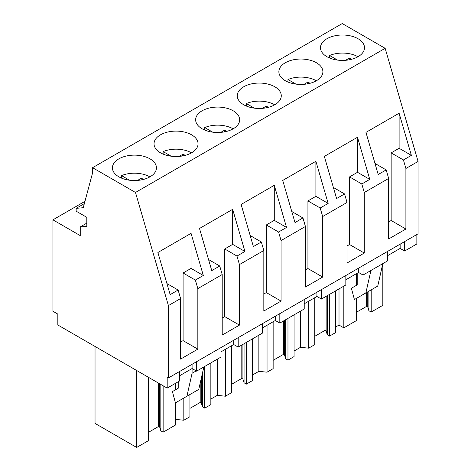<?xml version="1.0" encoding="UTF-8"?>
<svg xmlns="http://www.w3.org/2000/svg" width="471" height="471" viewBox="0 0 471 471"><rect width="100%" height="100%" fill="white"/><g stroke="black" fill="none" stroke-linecap="round" stroke-linejoin="round"><path stroke-width="0.71" d="M404.648 241.558L404.648 251.019L416.853 243.972L416.853 234.517M168.412 377.948L418.083 233.804L418.083 161.447L385.154 48.325L342.246 23.55L92.575 167.694L92.575 172.898L83.249 207.711L76.155 208.347L76.155 211.185L86.805 217.331L86.805 226.315L80.253 226.904L80.253 235.618L52.917 219.839L52.917 311.266L57.833 314.104L57.833 324.984L167.187 388.116L167.187 377.242L168.412 377.948L168.412 305.591L135.483 192.468L92.575 167.694M220.999 347.586L220.999 357.047L196.59 371.142L192.086 368.54L179.392 375.87M179.392 371.613L179.392 381.074L167.187 388.116M404.648 251.019L400.144 248.417L387.45 255.747M387.45 251.49L387.45 260.952L363.041 275.04L358.531 272.444L345.838 279.774M345.838 275.517L345.838 284.973L321.428 299.067L316.924 296.465L304.225 303.795M304.225 299.538L304.225 309L279.815 323.094L275.311 320.492L262.612 327.822M262.612 323.565L262.612 333.021L238.202 347.115L233.698 344.513L220.999 351.843M84.951 201.341L52.917 219.839M86.805 223.119L80.253 226.904M84.344 203.619L76.155 208.347M385.154 48.325L135.483 192.468M358.054 56.703A22.007 12.705 0 0 0 364.501 47.718A22.007 12.705 0 0 0 350.913 35.979A22.007 12.705 0 0 0 326.927 38.728A22.007 12.705 0 0 0 320.48 47.718A22.007 12.705 0 0 0 334.069 59.458A22.007 12.705 0 0 0 358.054 56.703M285.314 62.755A22.007 12.705 0 0 0 278.867 71.739A22.007 12.705 0 0 0 292.456 83.479A22.007 12.705 0 0 0 316.441 80.724A22.007 12.705 0 0 0 322.888 71.739A22.007 12.705 0 0 0 309.3 60A22.007 12.705 0 0 0 285.314 62.755M191.609 152.798A22.007 12.705 0 0 0 198.055 143.814A22.007 12.705 0 0 0 184.467 132.074A22.007 12.705 0 0 0 160.481 134.83A22.007 12.705 0 0 0 154.035 143.814A22.007 12.705 0 0 0 167.623 155.554A22.007 12.705 0 0 0 191.609 152.798M233.222 128.777A22.007 12.705 0 0 0 239.668 119.787A22.007 12.705 0 0 0 226.08 108.047A22.007 12.705 0 0 0 202.094 110.803A22.007 12.705 0 0 0 195.648 119.787A22.007 12.705 0 0 0 209.23 131.527A22.007 12.705 0 0 0 233.222 128.777M243.701 86.782A22.007 12.705 0 0 0 237.254 95.766A22.007 12.705 0 0 0 250.843 107.506A22.007 12.705 0 0 0 274.829 104.75A22.007 12.705 0 0 0 281.275 95.766A22.007 12.705 0 0 0 267.693 84.026A22.007 12.705 0 0 0 243.701 86.782M118.869 158.851A22.007 12.705 0 0 0 112.422 167.835A22.007 12.705 0 0 0 126.01 179.575A22.007 12.705 0 0 0 149.996 176.825A22.007 12.705 0 0 0 156.443 167.835A22.007 12.705 0 0 0 142.854 156.095A22.007 12.705 0 0 0 118.869 158.851M418.083 161.447L405.896 168.483L405.896 229.018L388.657 238.968L388.657 178.438L364.283 192.509L364.283 253.039L347.045 262.995L347.045 202.459L322.676 216.53L322.676 277.066L305.432 287.022L305.432 226.486L281.063 240.557L281.063 301.093L263.825 311.043L263.825 250.507L239.451 264.578L239.451 325.114L222.212 335.069L222.212 274.534L197.838 288.605L195.359 280.074L183.095 272.997L191.055 268.399L203.319 275.482L195.359 280.074M222.212 274.534L219.727 266.003L211.767 270.601L199.504 228.476L232.668 209.33L244.932 251.455L236.966 256.053L224.708 248.971L232.668 244.378L244.932 251.455M239.451 264.578L236.966 256.053M263.825 250.507L261.34 241.982L253.38 246.58L241.117 204.455L274.281 185.309L286.545 227.434L278.579 232.026L266.321 224.95L274.281 220.351L286.545 227.434M281.063 240.557L278.579 232.026M305.432 226.486L302.953 217.955L294.993 222.553L282.73 180.428L315.894 161.282L328.152 203.407L320.192 208.005L307.928 200.923L315.894 196.33L328.152 203.407M322.676 216.53L320.192 208.005M347.045 202.459L344.566 193.934L336.6 198.532L324.342 156.407L357.501 137.261L369.764 179.386L361.805 183.978L349.541 176.902L357.501 172.304L369.764 179.386M364.283 192.509L361.805 183.978M388.657 178.438L386.173 169.907L378.213 174.505L365.949 132.38L399.114 113.234L411.377 155.359L403.417 159.957L391.154 152.875L399.114 148.277L411.377 155.359M405.896 168.483L403.417 159.957M197.838 288.605L197.838 349.141L180.599 359.09L180.599 298.555L168.412 305.591M180.599 298.555L178.115 290.03L170.155 294.628L157.891 252.503L191.055 233.357L203.319 275.482M363.041 275.04L363.041 265.585M400.144 248.417L400.144 244.161M343.824 286.138L343.824 327.857L339.014 325.078L335.682 326.998M339.014 325.078L339.014 288.917M343.824 327.857L356.37 320.616L356.37 298.42M356.37 285.379L356.37 273.692M382.823 263.619L382.823 305.338L371.195 312.055L371.195 289.859M357.212 273.204L357.212 284.89L351.395 288.246L354.41 299.55L377.742 286.08L382.817 263.625M365.867 292.933L370.942 270.478M405.896 229.018L391.154 220.505L391.154 152.875M399.114 113.234L399.114 148.277M391.154 220.505L388.657 221.947M386.173 169.907L374.998 163.455M175.683 402.74L175.683 424.93L163.137 432.172L160.835 430.847L159.698 427.115L158.586 426.473L148.312 432.407M148.312 377.218L148.312 440.732L136.678 447.45L95.036 423.411L95.036 346.468M371.195 312.055L368.893 310.725L367.757 306.992L366.644 306.35L356.37 312.285M314.758 336.306L325.031 330.377L326.144 331.019L327.28 334.751L329.582 336.076L335.682 332.555L335.682 290.837M294.069 351.025L300.474 347.327L308.658 348.157L314.758 344.637L314.758 297.713M273.145 360.333L283.418 354.398L284.531 355.04L285.673 358.772L287.969 360.103L294.069 356.582L294.069 314.858M252.462 375.046L258.862 371.348L267.045 372.184L273.145 368.663L273.145 321.74M231.532 384.354L241.806 378.425L242.918 379.067L244.06 382.799L246.362 384.124L252.462 380.603L252.462 338.885M210.849 399.072L217.249 395.375L225.432 396.211L231.532 392.684L231.532 345.767M189.925 408.381L200.199 402.446L201.311 403.094L202.448 406.82L204.75 408.151L210.849 404.63L210.849 362.911M175.683 419.402L183.82 420.232L189.925 416.711L189.925 394.515M368.893 310.725L368.893 291.184M367.757 306.992L367.757 291.843M366.644 306.35L366.644 292.485M196.183 370.907L192.086 373.267L192.086 364.283M196.59 371.142L196.59 361.681M136.678 447.45L136.678 370.506M163.137 432.172L163.137 385.778M175.683 389.694L175.683 383.211M178.232 381.74L178.232 388.222L172.415 391.578L175.43 402.882L186.887 396.27L198.768 389.411L203.843 366.956M186.887 396.27L192.086 373.267M197.838 349.141L183.095 340.627L183.095 272.997M183.095 340.627L180.599 342.064M178.115 290.03L166.94 283.577M191.055 233.357L191.055 268.399M160.835 430.847L160.835 384.454M159.698 427.115L159.698 383.794M158.586 426.473L158.586 383.153M358.531 272.444L358.531 268.187M300.474 347.327L300.474 311.166M308.658 348.157L308.658 301.24M329.582 336.076L329.582 294.357M321.428 299.067L321.428 289.606M327.28 334.751L327.28 295.688M364.283 253.039L349.541 244.531L349.541 176.902M349.541 244.531L347.045 245.968M344.566 193.934L333.386 187.482M326.144 331.019L326.144 296.341M325.031 330.377L325.031 296.989M357.501 137.261L357.501 172.304M316.924 296.465L316.924 292.208M258.862 371.348L258.862 335.187M267.045 372.184L267.045 325.261M287.969 360.103L287.969 318.384M279.815 323.094L279.815 313.633M285.673 358.772L285.673 319.709M322.676 277.066L307.928 268.552L307.928 200.923M307.928 268.552L305.432 269.995M302.953 217.955L291.773 211.503M284.531 355.04L284.531 320.368M283.418 354.398L283.418 321.01M315.894 161.282L315.894 196.33M275.311 320.492L275.311 316.235M217.249 395.375L217.249 359.214M225.432 396.211L225.432 349.288M246.362 384.124L246.362 342.405M238.202 347.115L238.202 337.66M244.06 382.799L244.06 343.736M281.063 301.093L266.321 292.579L266.321 224.95M266.321 292.579L263.825 294.016M261.34 241.982L250.16 235.529M242.918 379.067L242.918 344.395M241.806 378.425L241.806 345.037M274.281 185.309L274.281 220.351M233.698 344.513L233.698 340.256M183.82 420.232L183.82 398.036M204.75 408.151L204.75 366.432M202.448 406.82L202.448 373.114M239.451 325.114L224.708 316.6L224.708 248.971M224.708 316.6L222.212 318.043M219.727 266.003L208.553 259.55M201.311 403.094L201.311 378.16M200.199 402.446L200.199 383.082M232.668 209.33L232.668 244.378M357.972 56.75A22.007 12.705 0 0 0 329.582 55.49L337.566 60.1M329.582 58.01L329.582 55.49M345.626 60.294L349.182 58.239A14.678 8.472 0 0 1 351.802 59.228M349.182 59.823L349.182 58.239M316.359 80.771A22.007 12.705 0 0 0 287.969 79.517L295.953 84.126M287.969 82.031L287.969 79.517M304.019 84.321L307.569 82.266A14.678 8.472 0 0 1 310.189 83.255M307.569 83.844L307.569 82.266M274.746 104.797A22.007 12.705 0 0 0 246.357 103.538L254.346 108.147M246.357 106.057L246.357 103.538M262.406 108.342L265.962 106.287A14.678 8.472 0 0 1 268.576 107.282M265.962 107.871L265.962 106.287M233.139 128.824A22.007 12.705 0 0 0 204.744 127.564L212.733 132.174M204.744 130.078L204.744 127.564M220.793 132.369L224.349 130.314A14.678 8.472 0 0 1 226.963 131.303M224.349 131.892L224.349 130.314M191.526 152.845A22.007 12.705 0 0 0 163.131 151.585L171.12 156.201M163.131 154.105L163.131 151.585M179.18 156.39L182.736 154.341A14.678 8.472 0 0 1 185.35 155.33M182.736 155.919L182.736 154.341M149.913 176.872A22.007 12.705 0 0 0 121.524 175.612L129.507 180.222M121.524 178.126L121.524 175.612M137.567 180.417L141.123 178.362A14.678 8.472 0 0 1 143.743 179.351M141.123 179.946L141.123 178.362"/></g></svg>
